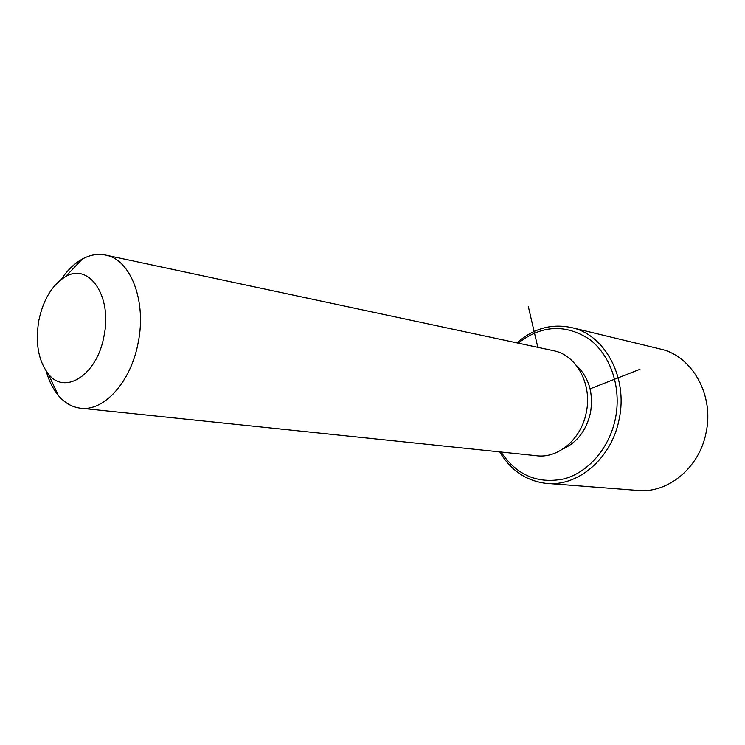 <?xml version="1.0" encoding="UTF-8"?>
<svg xmlns="http://www.w3.org/2000/svg" width="745" height="745" viewBox="0 0 745 745"><rect width="100%" height="100%" fill="white"/><g stroke="black" fill="none" stroke-linecap="round" stroke-linejoin="round"><path stroke-width="1.12" d="M576.304 365.376C588.876 377.231 593.607 392.988 590.515 412.656C586.473 430.2 577.375 442.251 563.211 448.816M552.39 350.448L554.429 350.876C576.788 355.635 592.284 384.522 586.324 412.274C581.407 439.289 557.726 459.125 535.906 455.651L81.764 408.297M61.071 279.571C67.329 270.286 74.425 263.441 82.36 259.018C90.508 254.594 98.591 253.356 106.628 255.293C130.952 260.368 146.625 301.436 138.198 342.495C130.99 382.409 103.238 412.367 79.613 408.074C71.455 406.826 64.331 402.589 58.25 395.362C52.923 388.909 48.9 380.816 46.19 371.085M38.842 320.434C43.35 299.36 52.215 284.786 65.458 276.712C88.962 262.156 112.495 296.249 104.021 335.948C97.325 374.921 64.796 395.707 48.285 373.85C38.274 360.561 35.127 342.756 38.842 320.434M518.175 343.138C541.392 325.174 564.989 323.777 588.978 338.956C610.379 354.546 621.656 387.149 615.51 418.066C609.652 447.726 588.55 472.256 564.216 478.839C537.816 484.259 516.751 475.319 501.022 452.019M516.881 342.868C533.876 328.079 552.567 323.097 572.961 327.912C605.443 335.716 627.988 378.013 619.235 418.783C611.99 458.436 577.459 487.509 545.489 483.291C525.896 480.655 510.632 470.188 499.699 451.88M658.673 348.613L661.597 349.321C692.552 356.781 714.148 395.334 706.176 432.193C699.62 468.037 667.148 494.261 636.658 490.331L548.422 483.514M590.087 388.815L639.955 369.287M537.825 347.338L528.326 306.558M106.628 255.293L554.429 350.876M65.458 276.712L82.36 259.018M48.285 373.85L58.25 395.362M572.961 327.912L661.597 349.321"/></g></svg>
